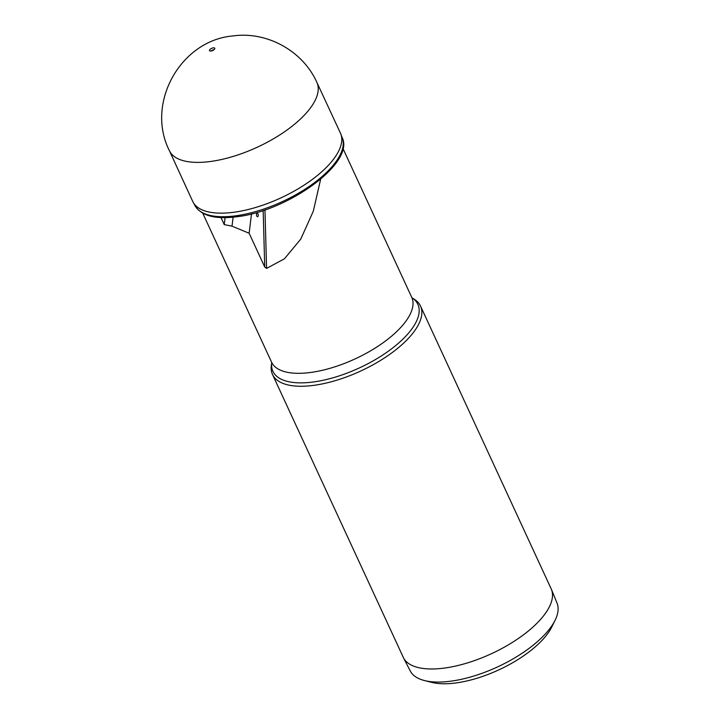 <?xml version="1.0" encoding="UTF-8"?>
<svg xmlns="http://www.w3.org/2000/svg" width="719" height="719" viewBox="0 0 719 719"><rect width="100%" height="100%" fill="white"/><g stroke="black" fill="none" stroke-linecap="round" stroke-linejoin="round"><path stroke-width="1.08" d="M192.683 201.347A81.373 33.838 -24.8 0 0 193.123 202.228A81.373 33.838 -24.8 0 0 233.028 212.366A81.373 33.838 -24.8 0 0 311.192 180.253A81.373 33.838 -24.8 0 0 340.806 133.986A81.373 33.838 -24.8 0 0 340.42 133.087L316.89 82.424A81.265 33.784 -24.8 0 1 288.571 128.89A81.265 33.784 -24.8 0 1 209.642 161.595A81.265 33.784 -24.8 0 1 169.351 150.595L192.683 201.347M193.123 202.228L195.101 205.832A81.094 33.721 -24.8 0 0 234.861 215.934A81.094 33.721 -24.8 0 0 312.756 183.938A81.094 33.721 -24.8 0 0 342.271 137.832L340.806 133.986M225.092 217.623L224.238 224.607L232.012 226.161L249.133 233.244L251.506 213.894M224.238 224.607L220.976 217.56M320.647 179.193L313.322 211.152L300.785 239.059L284.418 258.804L266.578 268.412L264.727 267.001L249.133 233.244M256.728 215.988A1.627 0.899 82.8 0 0 256.962 216.374A1.627 0.899 82.8 0 0 258.121 216.266A1.627 0.899 82.8 0 0 258.067 214.181A1.627 0.899 82.8 0 0 256.656 213.947A1.627 0.899 82.8 0 0 256.728 215.988M232.012 226.161L233.118 217.174M272.492 374.455L403.808 658.469L410.45 671.357A80.879 33.631 -24.8 0 0 424.507 680.56L431.742 682.385A74.363 30.917 -24.8 0 0 455.208 683.05A74.363 30.917 -24.8 0 0 551.806 626.905L555.104 620.218A80.879 33.631 -24.8 0 0 557.027 603.07L551.401 589.337A81.535 33.901 -24.8 0 0 551.149 588.771L420.516 306.051A81.535 33.901 -24.8 0 0 414.144 299.149L412.023 297.828A79.836 33.191 -24.8 0 1 397.095 344.392A79.836 33.191 -24.8 0 1 312.486 382.095A79.836 33.191 -24.8 0 1 271.737 362.664L271.36 365.117A81.535 33.901 -24.8 0 0 272.492 374.455A81.535 33.901 -24.8 0 0 312.909 385.465A81.535 33.901 -24.8 0 0 392.071 352.669A81.535 33.901 -24.8 0 0 420.516 306.051M424.507 680.56A80.879 33.631 -24.8 0 0 450.031 681.279A80.879 33.631 -24.8 0 0 555.104 620.218M403.808 658.469A81.535 33.901 -24.8 0 0 443.542 668.185A81.535 33.901 -24.8 0 0 522.156 635.794A81.535 33.901 -24.8 0 0 551.401 589.337M213.336 47.849A2.912 1.213 -24.8 0 0 209.732 49.764A2.912 1.213 -24.8 0 0 210.946 51.076A2.912 1.213 -24.8 0 0 214.55 49.162A2.912 1.213 -24.8 0 0 213.336 47.849M271.755 362.78L271.557 362.133A77.212 32.103 -24.8 0 0 309.835 372.568A77.212 32.103 -24.8 0 0 384.809 341.507A77.212 32.103 -24.8 0 0 411.744 297.36L342.927 148.42M264.96 209.912L266.578 268.412M264.727 267.001L263.163 210.514M211.593 50.591L213.372 49.755L213.157 50.303M316.89 82.424C302.825 50.851 266.956 31.106 232.911 35.95C180.802 40.291 145.301 103.069 169.351 150.595M342.109 137.419C355.366 162.934 287.241 211.548 236.03 216.841C214.729 219.448 201.023 215.646 194.894 205.445M271.557 362.133L202.74 213.192M412.113 297.936L411.744 297.36"/></g></svg>
